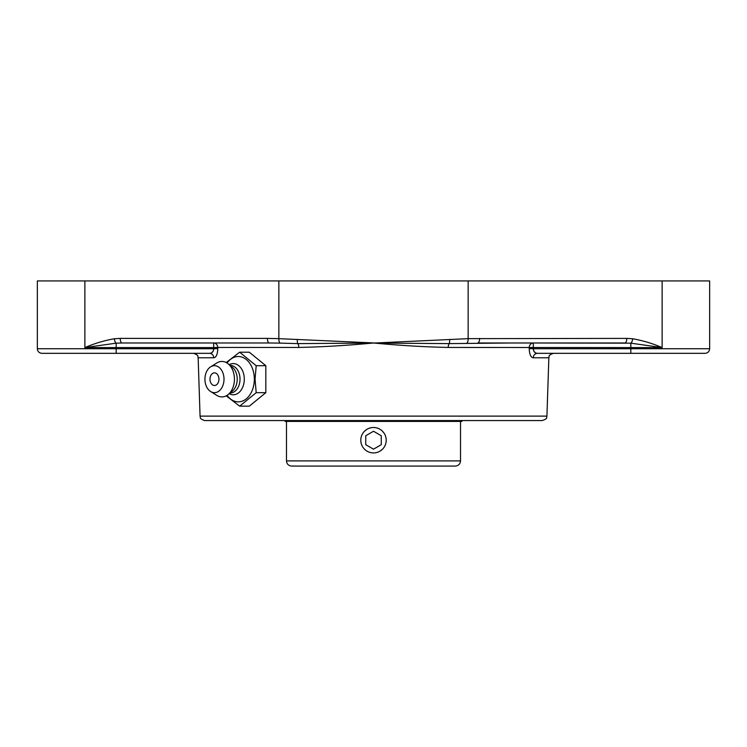 <?xml version="1.0" encoding="UTF-8"?>
<svg xmlns="http://www.w3.org/2000/svg" width="747" height="747" viewBox="0 0 747 747"><rect width="100%" height="100%" fill="white"/><g stroke="black" fill="none" stroke-linecap="round" stroke-linejoin="round"><path stroke-width="1.12" d="M479.602 338.391A4.594 1.821 90 0 1 477.772 342.985L624.94 342.985A4.594 1.821 -90 0 0 626.761 338.391L468.145 338.652L374.256 343.05L449.18 343.611L511.415 342.985M588.122 353.331L537.42 353.331C534.899 353.154 533.517 351.622 533.283 348.737L533.321 342.985L630.832 343.172L662.122 347.588C652.579 343.48 642.756 340.539 632.662 338.755L626.761 338.391M374.247 342.901L372.744 343.05L374.256 343.05M372.753 342.901L278.855 338.652A4.594 1.821 92.1 0 0 280.116 343.116L297.82 343.611L372.744 343.05M200.065 416.116C200.924 417.246 198.347 418.292 204.659 420.561L542.341 420.561C548.653 418.292 546.076 417.246 546.935 416.116L200.065 416.116L198.151 357.776L213.763 357.776C216.219 357.421 217.564 354.358 217.788 348.588L217.75 347.439L298.791 347.439C322.508 346.953 347.411 345.469 373.5 342.985C399.589 345.469 424.492 346.953 448.209 347.439L630.832 347.588L630.832 348.737L709.65 348.737L709.65 280.928L278.855 280.928L278.855 338.652L267.398 338.391A4.594 1.821 90 0 0 269.228 342.985L280.116 343.116M267.398 338.391L120.239 338.391A4.594 1.821 90 0 0 122.06 342.985L269.228 342.985M120.239 338.391L114.338 338.755A4.594 1.811 82.9 0 0 116.168 343.172L122.06 342.985M114.338 338.755C104.244 340.539 94.421 343.48 84.878 347.588L116.168 343.172L116.168 347.588L213.679 347.588L213.717 348.737C213.483 351.622 212.101 353.154 209.58 353.331A4.594 4.193 90 0 1 213.763 357.776M278.855 280.928L37.35 280.928L37.35 348.737C37.621 351.529 39.152 353.06 41.944 353.331L209.58 353.331M588.122 342.985L533.321 342.985A4.594 4.071 -90 0 0 529.249 347.439L529.212 348.588C529.436 354.358 530.781 357.421 533.237 357.776L548.849 357.776C549.717 356.618 547.14 355.591 553.443 353.331M508.763 420.561L238.237 420.561M233.167 342.985L158.878 342.985M211.634 352.752L213.082 351.333M213.194 351.137L213.717 348.737L37.35 348.737M217.788 348.588L213.717 348.737M298.791 347.439A4.594 1.952 90 0 0 297.82 343.611A4.594 1.466 94 0 1 297.343 339.642M533.237 357.776A4.594 4.193 -90 0 1 537.42 353.331L630.832 353.331L630.832 348.737L533.283 348.737L533.806 351.137M533.918 351.333L535.366 352.752M533.283 348.737L529.212 348.588M449.657 339.642A4.594 1.466 86 0 1 449.18 343.611A4.594 1.952 -90 0 0 448.209 347.439M630.832 353.331L705.056 353.331C707.848 353.06 709.379 351.529 709.65 348.737M226.21 395.835L239.666 406.163L256.193 392.679L255.054 379.187L256.193 365.694L239.666 352.201L226.21 362.538M239.666 352.201L249.302 352.201L265.82 365.694L265.82 392.679L249.302 406.163L239.666 406.163M265.82 392.679L256.193 392.679M265.82 365.694L256.193 365.694M227.069 363.033A22.662 16.023 90 0 1 244.502 358.28A22.662 16.023 90 0 1 254.335 379.187A22.662 16.023 90 0 1 244.502 400.084A22.662 16.023 90 0 1 227.069 395.34M214.464 372.865A6.321 4.473 90 0 1 218.871 378.094A6.321 4.473 90 0 1 215.986 385.125A6.321 4.473 90 0 1 210.589 382.324A8.366 8.366 0 0 1 210.589 376.04A6.321 4.473 90 0 1 214.464 372.865M229.198 364.667A15.612 11.037 90 0 1 244.288 379.187A15.612 11.037 90 0 1 229.198 393.697M230.085 365.395L230.253 365.395A13.791 9.748 90 0 1 240.011 379.187A13.791 9.748 90 0 1 230.253 392.978L230.085 392.978M210.617 366.842L216.835 362.958A17.732 12.54 90 0 1 228.171 363.826L232.345 367.235A13.791 9.748 90 0 1 237.219 379.187A13.791 9.748 90 0 1 232.345 391.129L228.171 394.537A17.732 12.54 90 0 1 216.835 395.406L210.617 391.521A13.483 9.534 90 0 1 204.93 379.187A13.483 9.534 90 0 1 210.617 366.842A13.483 9.534 90 0 1 224.007 379.187A13.483 9.534 90 0 1 210.617 391.521M228.171 363.826A17.732 12.54 90 0 1 234.437 379.187A17.732 12.54 90 0 1 228.171 394.537M371.044 427.742L368.794 428.404M366.646 429.506L364.508 431.224M380.354 450.917L382.492 449.199M382.492 431.224L384.051 433.12M373.5 466.072L455.353 466.072C458.49 465.764 460.217 464.036 460.525 460.899L286.474 460.899C286.783 464.036 288.51 465.764 291.647 466.072L443.316 466.072M362.491 446.566A12.718 12.718 0 0 1 367.141 429.198A12.718 12.718 0 0 1 384.509 433.858A12.718 12.718 0 0 1 379.859 451.225A12.718 12.718 0 0 1 362.491 446.566M373.5 449.171L365.741 444.689L365.741 435.734L373.5 431.252L381.259 435.734L381.259 444.689L373.5 449.171L381.259 444.689L381.259 435.734M373.5 431.252L365.741 435.734L365.741 444.689M461.907 420.561L461.907 421.401L285.093 421.401L285.093 420.561M468.145 280.928L468.145 338.652A4.594 1.821 87.9 0 1 466.884 343.116M662.122 280.928L662.122 347.588L630.832 347.588L630.832 343.172A4.594 1.811 -82.9 0 0 632.662 338.755M213.679 342.985L213.679 347.588L217.75 347.439A4.594 4.071 -90 0 0 213.679 342.985M84.878 280.928L84.878 347.588L116.168 347.588L116.168 353.331M546.935 416.116L548.849 357.776M198.151 357.776C197.283 356.618 199.86 355.591 193.557 353.331M286.474 421.401L286.474 460.899M460.525 421.401L460.525 460.899"/></g></svg>
